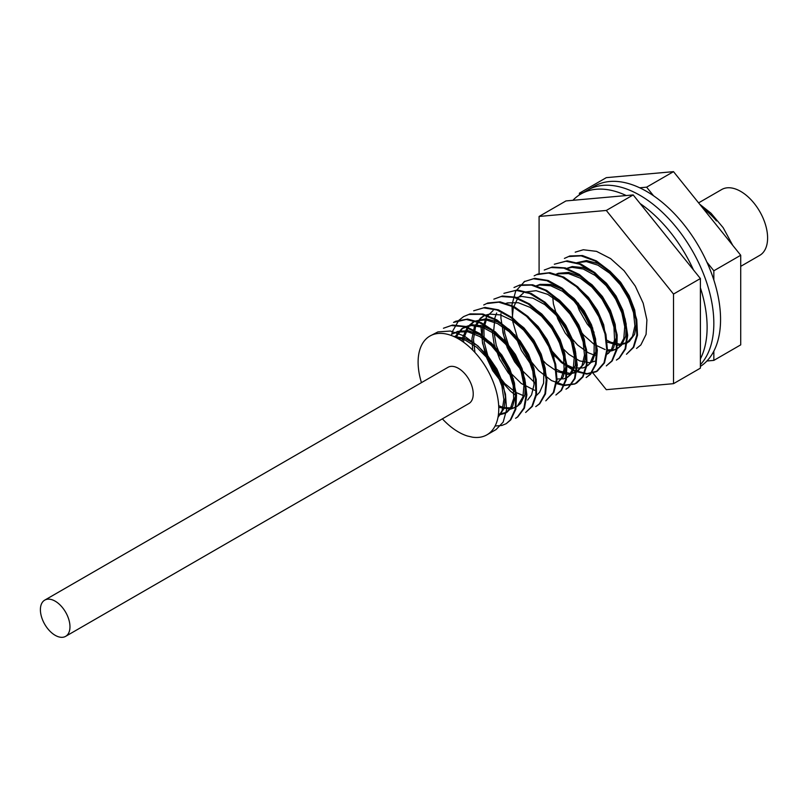<?xml version="1.0" encoding="UTF-8"?>
<svg xmlns="http://www.w3.org/2000/svg" width="808" height="808" viewBox="0 0 808 808"><rect width="100%" height="100%" fill="white"/><g stroke="black" fill="none" stroke-linecap="round" stroke-linejoin="round"><path stroke-width="1.21" d="M636.553 348.44L640.855 344.935L646.077 334.411L646.905 319.948L643.188 303.222L635.3 286.143L624.049 270.69L610.646 258.631L596.557 251.369L583.305 249.753L575.205 252.167M626.473 354.268L633.3 347.198L636.856 334.966L635.906 319.402L630.492 302.303L621.16 285.628L608.909 271.306L595.062 260.984L581.114 255.853L568.59 256.55L564.408 258.409L569.852 255.964L582.477 255.55L596.455 260.944L610.262 271.478L622.392 285.961L631.563 302.697L636.775 319.766L637.512 335.209L633.745 347.248L626.473 354.268M616.383 360.085L619.019 358.217L625.129 348.733L626.947 335.007L624.22 318.615L617.181 301.445L606.576 285.476L593.526 272.538L579.457 264.135L565.893 261.247L554.318 264.226L567.216 260.832L580.841 263.994L594.9 272.639L607.858 285.759L618.322 301.828L625.17 319.009L627.685 335.31L625.655 348.874L619.352 358.126L616.393 360.085M606.303 365.903L611.797 360.924L616.292 349.622L616.342 334.643L611.868 317.706L603.324 300.778L591.607 285.79L577.983 274.468L563.933 268.135L550.975 267.529L544.239 270.044L552.258 267.014L565.307 267.892L579.376 274.478L592.941 286.002L604.535 301.131L612.898 318.11L617.16 334.987L616.898 349.834L612.201 360.924L606.303 365.903M550.925 351.47L561.368 362.509L574.367 371.094L586.739 374.114L596.223 371.731L603.98 362.863L606.778 349.935L605.04 333.977L598.9 316.807L588.981 300.404L576.356 286.658L562.378 277.164L548.571 273.013L536.431 274.72L534.159 275.861L537.673 274.094L549.925 272.66L563.772 277.083L577.71 286.81L590.244 300.717L600.001 317.19L605.939 334.35L607.465 350.207L604.455 362.954L597.324 371.094L586.911 373.68L574.478 370.397L561.489 361.57L549.642 348.399M586.143 377.538L590.103 374.407L595.516 364.095L596.557 349.783L593.052 333.118L585.335 316.019L574.215 300.445L560.893 288.193L546.804 280.679L533.472 278.8L524.079 281.689L534.785 278.336L548.178 280.497L562.267 288.254L575.528 300.697L586.507 316.382L594.042 333.512L597.334 350.106L596.082 364.267L590.476 374.356L586.143 377.548M555.975 383.487L564.004 385.598L574.852 384.002L582.629 376.76L586.386 364.721L585.649 349.268L580.427 332.199L571.256 315.463L559.116 300.99L545.309 290.456L531.341 285.072L518.716 285.487L513.999 287.507L519.978 284.921L532.694 284.78L546.703 290.425L560.459 301.182L572.488 315.797L581.487 332.593L586.507 349.632L587.032 364.964L583.063 376.801L576.791 382.952L575.124 383.79L564.156 385.103L551.47 380.558L538.562 370.62L526.937 356.389L517.979 339.441L512.757 321.635L511.929 304.959L515.635 291.264L524.796 281.265M500.95 313.706L500.93 318.241L503.727 335.643L510.696 353.318L520.968 369.296L535.664 383.578M565.984 389.183L568.236 387.638L574.528 378.386L576.558 364.822L574.034 348.511L567.186 331.331L556.722 315.261L543.764 302.142L529.705 293.506L516.08 290.345L503.909 293.324L517.413 289.951L531.088 293.375L545.127 302.263L558.005 315.554L568.317 331.714L574.983 348.894L577.286 365.115L575.043 378.508L568.569 387.527L565.984 389.193M555.904 395.001L561.085 390.436L565.772 379.336L566.034 364.489L561.762 347.612L553.389 330.634L541.804 315.514L528.23 303.99L514.161 297.405L501.122 296.536L493.839 299.152L502.414 296.021L515.534 297.172L529.614 304.01L543.128 315.736L554.591 330.987L562.792 348.006L566.842 364.842L566.368 379.538L561.479 390.426L555.904 395.011M480.79 325.341L482.578 343.39L488.689 361.176L498.334 377.69L510.373 391.092L515.504 395.213M545.824 400.829L553.339 392.456L556.338 379.72L554.813 363.853L548.864 346.703L539.108 330.219L526.574 316.322L512.625 306.596L498.778 302.182L486.537 303.616L483.75 304.969L487.779 303L500.132 301.839L514.019 306.525L527.927 316.473L540.36 330.543L549.955 347.097L555.712 364.236L557.025 379.982L553.803 392.536L545.824 400.829M535.734 406.646L539.35 403.859L544.956 393.779L546.208 379.619L542.905 363.024L535.371 345.895L524.392 330.209L511.131 317.766L497.041 310.009L483.649 307.858L473.67 310.787L484.962 307.414L498.425 309.838L512.504 317.837L525.685 330.472L536.532 346.268L543.885 363.408L546.976 379.942L545.501 393.94L539.714 403.798L535.734 406.646M463.59 316.605L470.115 313.888L482.921 314.019L496.95 319.918L510.666 330.886L522.574 345.642L531.411 362.499L536.219 379.497L536.532 394.698L532.371 406.343L525.655 412.474L531.937 406.313L535.906 394.466L535.371 379.144L530.351 362.105L521.352 345.309L509.323 330.694L495.556 319.938L481.558 314.292L468.842 314.443L463.59 316.605L458.772 320.392L452.44 331.502L451.419 335.522M515.575 418.291L517.443 417.039L523.917 408.02L526.16 394.627L523.847 378.397L517.191 361.216L506.869 345.056L493.991 331.765L479.952 322.897L466.277 319.473L453.51 322.422L455.661 321.251L467.61 319.079L481.336 322.776L495.354 331.886L508.141 345.349L518.312 361.61L524.776 378.79L526.877 394.92L524.432 408.131L517.766 416.918L515.575 418.291M506.212 423.695L510.353 419.938L515.251 409.05L515.716 394.344L511.656 377.518L503.455 360.499L491.981 345.248L478.477 333.522L464.398 326.685L451.278 325.543L443.43 328.25L452.571 325.048L465.772 326.472L479.861 333.563L493.304 345.481L504.647 360.853L512.666 377.912L516.524 394.678L515.837 409.242L510.747 419.918L506.212 423.685L501.899 425.452L495.092 426.008M429.927 336.037L437.886 331.916L450.349 331.038L464.267 335.976L478.144 346.147L490.466 360.368L499.91 376.993L505.465 394.112L506.566 409.757L503.152 422.119L496.132 429.513L486.951 434.815A57.025 32.926 -120 0 0 486.951 368.963A57.025 32.926 -120 0 0 429.927 336.037A57.025 32.926 -120 0 0 421.453 382.639M699.678 204.202L711.02 213.231L723.17 227.694L732.715 245.299M442.37 418.857A57.025 32.926 -120 0 0 467.418 436.007L472.518 437.189A57.025 32.926 -120 0 0 486.951 434.815M703.394 208.817A47.52 27.442 60 0 1 716.454 220.927M578.316 303.101L581.619 310.989L592.789 328.159M606.172 339.835L610.737 342.218L620.867 344.38L629.149 341.653L634.603 334.371L636.542 323.392L634.684 309.989L629.19 295.718L620.615 282.224L609.858 271.074L598.072 263.549L586.547 260.55L575.357 263.055M579.366 329.785L583.659 335.067L594.173 344.43L605.141 349.561M606.778 349.904L614.353 349.702L617.837 348.268L621.615 345.087L625.735 336.209L626.18 324.099L622.837 310.161L616.029 296.001L606.455 283.255L595.143 273.417L583.315 267.61L572.236 266.529L565.277 268.872M569.276 335.613L577.649 345.066L588.375 352.813L595.052 355.379M606.293 354.944L613.585 347.844L616.282 337.532L615.211 324.513L610.434 310.282L602.425 296.506L592.022 284.749L580.356 276.397L568.67 272.417L558.227 273.296L555.197 274.7M606.293 340.734L603.657 324.735L597.516 310.484L588.436 297.324L577.397 286.779L572.276 283.335M587.588 365.731L592.426 361.156L595.87 351.561L595.587 338.976L591.537 324.866L584.134 310.858L574.145 298.566L562.631 289.416L550.854 284.487L540.057 284.355L535.037 286.335M555.763 368.943L560.186 371.256L570.327 373.488L577.508 371.559L584.144 363.6L586.133 352.662L584.335 339.289L578.881 325.018L570.337 311.504L559.611 300.313L552.106 294.971M517.817 338.007L524.008 351.349L532.3 363.085M556.369 379.002L563.832 378.831L567.428 377.376L571.135 374.286L575.296 365.458L575.791 353.379L572.498 339.461L565.731 325.291L556.197 312.524L542.047 300.808M503.818 325.402L504.889 333.633L509.585 348.521L517.302 362.509L522.221 368.902M555.884 384.042L563.115 377.063L565.863 366.802L564.853 353.803L560.116 339.582L552.147 325.786L541.774 313.989L531.947 306.616M496.657 312.999L494.92 317.776L493.708 330.724L496.264 345.37L502.253 360.105L510.919 373.276L521.241 383.457L534.573 390.304M555.884 369.832L553.318 354.035L547.218 339.784L538.178 326.594L527.149 315.999L521.867 312.444M486.578 318.817L483.901 328.442L484.204 342.249L488.184 357.126L495.344 371.428L504.808 383.578L515.443 392.223L524.493 396.122M545.804 375.639L545.208 368.266L541.209 354.167L533.846 340.148L523.887 327.826L511.797 318.261M484.628 315.443L481.103 318.079L475.478 327.109L473.478 339.522L474.942 352.47M535.724 381.467L533.977 368.589L528.573 354.318L520.069 340.784L509.353 329.543L497.587 321.907L486.032 318.776L474.538 321.261L468.377 327.008L464.156 337.522L463.529 342.178M498.688 405.707L503.727 407.616L513.302 407.959L517.019 406.474L520.645 403.485L524.857 394.708L525.402 382.669L522.16 368.761L515.443 354.581L505.939 341.784L494.658 331.836L482.82 325.907L471.71 324.705L464.459 327.078L462.499 328.381L455.813 337.451M498.465 414.221L506.939 412.302L512.646 406.283L515.443 396.061L514.484 383.103L509.798 368.882L501.869 355.066L491.527 343.238L479.871 334.775L468.165 330.664L457.681 331.411L452.783 333.815L457.288 331.967L467.994 331.836L479.76 336.532L491.315 345.481L501.414 357.641L508.979 371.599L513.211 385.749L513.696 398.445L510.444 408.232L505.343 413.221L498.344 415.15M497.981 417.403L504.111 408.454L505.434 396.991L502.97 383.335L496.92 369.074L487.911 355.863L476.902 345.228L465.075 338.401L453.136 336.209M455.459 337.269L464.964 339.936L476.75 347.299L487.567 358.338L496.253 371.761L501.879 386.032L503.879 399.495L502.091 410.595L498.607 416.352M454.833 336.966L461.913 328.583L471.418 325.503L482.699 327.331L494.526 333.805L505.646 344.178L514.858 357.237L521.17 371.468L523.948 385.234L522.928 396.94L517.544 405.899M515.423 407.394L510.606 409.111L498.748 407.373M462.125 341.188L462.883 336.946L467.559 326.876L472.943 322.18M475.175 321.089L485.83 319.827L497.486 323.554L509.181 331.704L519.675 343.309L527.836 357.025L532.805 371.266L534.078 384.386L531.573 394.88L527.614 400.081M472.7 350.106L471.923 338.744L474.397 326.685L480.437 318.17L483.022 316.362M485.265 315.261L489.446 314.1L500.455 314.918L512.282 320.483L523.645 330.149L533.341 342.764L540.31 356.894L543.845 370.882L543.602 383.133L539.673 392.213L537.704 394.254M503.354 384.638L492.698 370.65L485.901 356.176L482.356 341.35L482.538 327.785L486.477 316.999L493.112 310.535M513.433 378.821L508.121 372.69L499.738 359.227L494.153 344.42L492.062 330.159M505.424 303.626L507.555 302.899L518.241 302.707L530.008 307.333L541.572 316.231L551.702 328.361L559.298 342.299L563.59 356.459L564.125 369.185L560.924 379.023L557.863 382.618M523.513 373.003L514.595 361.782L507.212 347.602L502.95 332.704L502.142 324.341M515.514 297.799L521.675 296.415L532.937 298.162L544.774 304.586L555.914 314.918L565.156 327.947L571.519 342.168L574.337 355.954L573.367 367.691L568.771 376.033L565.832 378.296L567.428 377.376M533.593 367.175L530.27 363.509L521.423 350.521L514.847 334.714M512.221 318.584L513.252 308L517.878 297.889L523.352 293.082M525.584 291.981L536.088 290.698L547.723 294.364L559.439 302.465L569.953 314.029L578.154 327.725L583.164 341.976L584.487 355.126L582.033 365.66L575.912 372.478L567.529 374.407L557.247 371.559L546.511 364.095L541.522 359.035M535.674 286.163L539.714 285.022L550.702 285.769L562.52 291.274L573.902 300.889L583.629 313.474L590.648 327.594L594.234 341.592L594.042 353.874L590.153 363.004L588.113 365.155M585.992 366.66L583.073 367.923L573.67 368.034L563.045 363.287L551.601 353.217M596.072 360.833L589.638 362.741L579.599 360.893L568.852 354.328L561.691 347.4M555.833 274.528L557.833 273.841L568.499 273.569L580.245 278.144L591.83 286.981L601.98 299.071L609.626 312.999L613.959 327.169L614.555 339.926L611.393 349.803L608.273 353.51M573.922 343.895L565.125 332.866L557.702 318.695L553.399 303.808L552.551 295.243M565.923 268.7L571.943 267.317L583.184 269.003L595.021 275.366L606.172 285.648L615.454 298.647L621.857 312.868L624.736 326.674L623.816 338.451L619.271 346.844L616.241 349.197L611.666 350.864L606.717 351.036M575.993 262.883L586.335 261.58L597.971 265.186L609.687 273.225L620.231 284.749L628.462 298.425L633.523 312.676L634.906 325.856L632.502 336.431L626.655 343.178L618.07 345.309L606.434 341.824M594.082 332.25L587.123 323.897L579.164 310.08L575.336 299.798M582.871 192.859L579.417 193.173L579.417 194.91M579.417 193.173L606.303 177.649L673.508 171.649L740.714 255.257L740.714 344.864L713.838 360.388L713.838 351.147M706.899 361.004L713.838 360.388M713.838 280.022L713.838 270.781L740.714 255.257M653.551 195.788L646.622 187.163L673.508 171.649M713.838 270.781L706.899 262.156M646.622 187.163L639.694 187.789M593.021 373.155L606.303 389.678L673.508 383.669L673.508 294.061L606.303 210.454L539.087 216.453L539.087 273.791M539.087 216.453L565.974 200.929L633.179 194.93L700.395 278.538L700.395 368.145L673.508 383.669M574.458 350.056L575.538 351.409M673.508 294.061L700.395 278.538M606.303 210.454L633.179 194.93M640.118 203.555A104.555 60.368 60 0 1 693.456 269.912M700.395 287.779A104.555 60.368 60 0 1 700.395 358.904M572.902 200.313A104.555 60.368 60 0 1 580.901 193.991A104.555 60.368 60 0 1 626.25 195.546M639.906 195.294A104.555 60.368 60 0 1 705.505 279.184A104.555 60.368 60 0 1 700.395 364.671A104.555 60.368 60 0 0 705.505 279.184A104.555 60.368 60 0 0 639.906 195.294A104.555 60.368 60 0 0 587.628 190.112A104.555 60.368 60 0 1 639.906 195.294M580.901 193.991L594.345 186.234A104.555 60.368 60 0 1 646.622 191.415A104.555 60.368 60 0 1 714.514 282.164A104.555 60.368 60 0 1 700.395 366.418M55.186 601.172A20.907 12.069 -120 0 0 44.733 600.132A20.907 12.069 -120 0 0 44.733 624.281A20.907 12.069 -120 0 0 65.64 636.351A20.907 12.069 -120 0 0 68.842 619.595A20.907 12.069 -120 0 0 55.186 601.172M65.64 636.351L468.892 403.535A20.907 12.069 -120 0 0 472.104 386.779A20.907 12.069 -120 0 0 458.439 368.357A20.907 12.069 -120 0 0 447.986 367.317L44.733 600.132M740.714 266.357L759.722 255.379A38.016 21.947 -120 0 0 767.6 237.976A38.016 21.947 -120 0 0 751.006 199.717A38.016 21.947 -120 0 0 721.706 189.526L698.607 202.869M596.95 371.306L596.223 371.731M576.791 382.952L576.064 383.366M464.459 327.078L462.863 327.998M627.917 342.451L626.321 343.38M617.837 348.278L616.241 349.197M577.508 371.559L575.912 372.478M537.189 394.839L535.724 395.678M506.939 412.302L505.343 413.221"/></g></svg>
